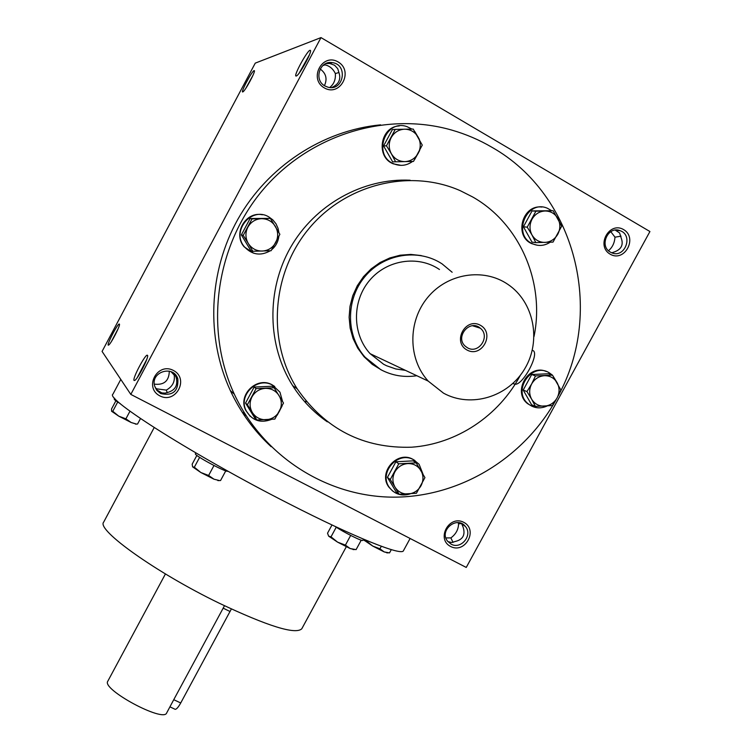 <?xml version="1.0" encoding="UTF-8"?>
<svg xmlns="http://www.w3.org/2000/svg" width="752" height="752" viewBox="0 0 752 752"><rect width="100%" height="100%" fill="white"/><g stroke="black" fill="none" stroke-linecap="round" stroke-linejoin="round"><path stroke-width="1.13" d="M154.31 384.14C164.077 385.268 169.068 380.935 169.303 371.14M167.235 392.676L166.295 390.1C172.443 386.678 175.084 381.743 174.21 375.276L173.007 372.71M166.295 390.1L156.895 388.878L155.297 387.882M156.237 389.592L161.868 392.911L165.073 393.127L168.157 392.309C175.432 390.034 178.092 385.043 176.156 377.335L174.417 373.772M176.288 377.278L176.993 376.959M175.272 375.069L174.21 375.276M325.785 63.6L329.733 63.469L334.612 65.255L337.733 68.686L338.945 72.577C341.182 79.298 338.814 84.271 331.839 87.505M338.945 72.521L335.354 73.555C333.07 68.846 329.658 65.95 325.108 64.879L323.877 64.719M137.231 377.654L146.753 359.428M324.92 85.954L328.022 87.213C343.561 91.631 348.439 64.578 332.412 62.651C319.788 60.066 313.396 79.994 324.92 85.954M324.3 87.89C340.054 97.224 354.013 71.111 338.146 61.946C322.364 52.499 308.339 78.8 324.3 87.89M324.432 85.653C327.505 78.894 326.086 73.339 320.183 68.996M329.705 87.495C333.888 84.271 335.768 79.627 335.354 73.555M450.608 546.488C465.187 554.196 478.479 529.878 463.796 522.339C449.188 514.537 435.84 539.015 450.608 546.488M451.04 544.11C461.004 549.928 473.083 535.104 465.403 526.475C457.178 515.317 438.764 530.357 447.515 541.111L451.04 544.11M453.042 542.399L450.871 537.915C455.872 534.202 458.438 529.502 458.56 523.824L457.996 522.621M450.871 537.915L445.889 537.924M610.182 254.195C624.508 262.692 638.053 237.914 623.615 229.586C609.27 220.994 595.669 245.932 610.182 254.195M610.427 252.146L611.62 252.747C624.715 258.838 633.823 235.244 620.118 230.685C608.067 225.515 598.789 246.101 610.427 252.146M608.509 250.707C612.382 247.455 614.544 242.943 615.004 237.181L610.784 231.672M299.221 73.057L309.486 54.699M296.307 75.999C292.293 77.578 308.668 47.818 310.397 50.412C312.343 51.446 299.945 74.316 296.598 75.867L296.307 75.999M134.072 380.465C132.117 378.792 145.888 352.914 147.458 355.311C149.469 356.213 138.048 378.811 134.758 380.427L134.072 380.465M254.101 70.622C251.779 71.111 239.681 94.122 242.962 91.829C245.274 90.823 255.783 71.29 254.345 70.65L254.101 70.622M252.963 75.332L245.838 88.294M119.389 324.112L119.38 324.103C118.092 322.335 105.271 347.368 108.664 345.027C110.948 343.984 120.809 324.761 119.389 324.112L119.474 324.394M118.177 328.633L111.399 341.54M611.771 252.804L613.228 252.324C621.199 249.824 623.84 244.992 621.143 237.829L619.601 232.96L615.239 230.112M447.91 541.6L451.764 542.549L455.374 541.44C462.931 539.588 465.516 534.851 463.138 527.218L461.615 523.542M243.479 414.183L246.026 415.574M102.075 351.428L255.257 63.13L320.991 37.6L130.81 394.405L102.075 351.428M159.838 395.881C175.855 404.341 189.551 378.726 173.421 370.445C157.365 361.872 143.623 387.656 159.838 395.881M271.152 446.697C254.035 430.896 240.443 412.209 230.356 390.636C205.916 337.667 208.454 271.782 237.98 219.067C267.684 166.465 322.627 130.397 380.587 124.851M130.81 394.405L466.249 567.44L649.925 231.531L320.991 37.6M258.115 433.34L259.6 434.13M520.393 375.22C498.736 415.988 456.596 444.037 411.701 447.196C363.451 448.709 325.278 429.232 297.172 388.784C267.082 341.502 271.453 273.925 308.546 229.078C345.478 184.08 409.802 168.307 460.374 190.735L472.604 196.93C519.923 223.673 545.087 282.442 534.042 336.464M381.781 370.191L372.268 364.353L364.053 356.73L357.755 348.167L353.073 338.532L350.159 328.135L349.116 317.297L349.99 306.384L352.744 295.743L357.303 285.722L363.507 276.661L371.178 268.849L380.033 262.542L389.809 257.945L400.158 255.21L410.771 254.411L421.27 255.577M327.346 421.853C313.462 412.228 301.9 400.167 292.669 385.663C267.298 345.544 266.123 290.422 290.516 247.511C314.956 204.638 362.849 177.904 410.131 180.226M556.301 399.34C523.458 458.532 459.434 497.307 393.24 497.157C327.111 496.856 263.416 456.718 234.295 394.123C204.591 330.147 215.025 247.934 261.433 191.628C307.841 135.304 385.24 110.92 451.849 130.115C466.052 134.204 479.485 139.966 492.156 147.411C575.853 194.834 604.655 311.601 558.21 395.787M244.795 413.619L242.238 412.275M154.198 427.559L103.673 522.123C96.106 529.671 155.871 572.535 219.086 603.132C267.947 626.266 295.508 634.82 301.778 628.794L346.287 546.77M120.79 379.422L112.913 394.208C104.575 398.663 195.379 456.182 288.702 503.614C354.906 537.548 402.123 556.292 403.476 550.661L410.113 538.479M458.56 523.824L461.578 523.524M615.004 237.181L621.03 236.156M160.674 393.569C172.781 396.163 178.515 391.294 177.857 378.952C173.75 364.579 150.268 371.714 154.649 386.039L156.858 390.448L160.674 393.569M231.362 608.988L180.724 702.979C178.412 707.115 176.579 709.239 175.235 709.343L174.849 709.164M165.431 573.945L107.79 681.237C101.304 689.255 163.551 722.775 166.671 712.952L173.75 699.689L180.724 702.979M224.472 605.745L173.75 699.689M366.957 540.613L366.647 541.196L372.71 546.046L379.939 548.8L384.169 551.912L372.71 546.046L363.949 540.105M381.311 546.272L379.939 548.8M387.534 552.776L384.169 551.912L389.527 552.899L391.303 549.627M334.978 526.362C343.438 532.172 362.906 541.929 362.868 540.35L363.507 539.165L364.288 540.528L366.647 541.196M331.012 536.843L337.573 542.136L345.412 545.125L350.15 548.537L337.573 542.136L328.643 536.157L331.012 536.843L336.238 527.199M350.676 535.424L345.412 545.125M354.023 549.496L350.15 548.537L356.1 549.627L361.233 540.18M331.999 524.962L327.534 533.196L328.643 536.157M194.336 467.208L200.84 472.51L208.633 475.461L213.982 479.193L200.84 472.51L192.615 466.86L194.336 467.208L199.628 457.338M213.972 465.526L208.633 475.461M218.86 480.425L213.982 479.193L219.011 480.443M227.837 471.128C227.508 473.337 193.546 455.148 195.407 453.747L195.858 452.92M225.769 470.837L220.543 480.556M196.874 455.402L192.164 464.181L192.615 466.86M117.697 402.038L112.781 411.278L118.741 416.147L125.904 418.826L131.177 422.511L118.741 416.147L111.587 411.259M129.983 411.175L125.904 418.826M136.309 424.1L131.177 422.511L136.497 424.09M120.348 403.692C116.165 401.145 114.116 399.613 114.21 399.096L114.661 398.25M140.492 418.544L137.588 423.968M115.893 400.797L111.531 408.985L111.569 411.222L112.781 411.278M305.434 402.555L306.402 401.587M305.143 402.226L306.13 401.248M305.838 400.891L305.077 402.16M552.344 405.563L535.405 406.39L531.626 399.18C534.569 403.909 538.799 406.24 544.345 406.165C549.881 405.704 554.121 402.959 557.072 397.958C559.695 392.77 559.714 387.703 557.138 382.749C554.233 378.002 549.994 375.652 544.448 375.699C538.883 376.16 534.625 378.895 531.664 383.924C529.032 389.141 529.023 394.227 531.626 399.18L526.945 391.576L531.664 383.924L535.49 375.925L552.476 375.154L560.87 389.978L557.072 397.958L552.344 405.563M552.476 375.154L548.575 373.753L531.692 374.515L523.213 390.062L531.626 404.783L535.405 406.39M546.225 371.46C528.365 363.517 511.999 392.046 527.707 403.711L532.143 406.334M552.438 375.135L549.129 372.729C531.335 361.693 511.689 391.491 528.459 404.031C534.155 408.336 540.359 408.994 547.089 406.014M557.223 382.89L552.504 375.201M523.213 390.062L526.945 391.576M531.692 374.515L535.49 375.925M416.42 493.256L399.096 494.252L395.016 487.164C398.081 491.864 402.452 494.149 408.11 494.017C413.769 493.491 418.084 490.718 421.035 485.689C423.649 480.481 423.602 475.414 420.904 470.489C417.868 465.779 413.506 463.476 407.819 463.58C402.141 464.087 397.817 466.87 394.847 471.927C392.224 477.163 392.281 482.239 395.016 487.164L390.241 479.541L398.776 463.815L416.147 462.865L424.936 477.605L416.42 493.256M416.147 462.865L413.158 460.854L395.9 461.784L387.421 477.407L396.219 492.024L399.096 494.252M414.935 460.544L413.111 459.425C397.291 449.969 377.57 472.623 388.944 487.202L392.76 491.141M422.953 474.014L419.099 464.275L413.713 459.829C397.874 450.363 378.124 473.046 389.508 487.644C394.885 494.384 401.803 496.461 410.254 493.876M387.421 477.407L390.241 479.541M395.9 461.784L398.776 463.815M274.847 419.09L256.846 419.973L252.371 412.566C255.624 417.435 260.201 419.823 266.095 419.738C271.97 419.249 276.407 416.42 279.415 411.269C282.056 405.92 281.944 400.703 279.067 395.608C275.843 390.72 271.275 388.314 265.371 388.37C259.468 388.84 255.003 391.67 251.986 396.859C249.335 402.226 249.467 407.462 252.371 412.566L247.427 404.736L256.094 388.596L274.151 387.778L283.485 403.034L274.847 419.09M274.151 387.778L272.083 386.246L254.148 387.054L245.547 403.081L254.9 418.215L256.846 419.973M274.753 386.49L272.233 384.883C257.128 375.897 237.472 394.856 245.791 410.413L250.228 416.345M282.536 401.399L279.96 392.187L272.647 385.193C257.522 376.188 237.839 395.176 246.167 410.761C252.136 420.641 260.587 423.517 271.519 419.39M277.234 415.142L282.047 406.089M245.547 403.081L247.427 404.736M254.148 387.054L256.094 388.596M271.105 250.717L252.804 251.281L248.254 243.394C251.563 248.48 256.216 251.036 262.204 251.065C268.173 250.67 272.685 247.84 275.74 242.576C278.428 237.115 278.306 231.729 275.382 226.408C272.102 221.304 267.458 218.729 261.452 218.682C255.454 219.058 250.924 221.887 247.859 227.179C245.161 232.678 245.293 238.083 248.254 243.394L243.225 235.367L252.033 218.888L270.382 218.39L279.876 234.314L271.105 250.717M270.382 218.39L250.087 218.531L241.345 234.906L250.858 250.698L252.804 251.281M262.42 214.771C245.603 211.049 232.622 233.816 244.127 246.806L253.697 253.227M278.86 232.462L278.09 228.448L276.003 223.795L272.816 219.857L268.887 216.961C251.394 206.067 230.761 231.428 244.503 246.919C252.127 254.9 260.728 256.178 270.297 250.754M271.716 249.683C275.758 246.242 278.127 241.853 278.813 236.542M241.345 234.906L243.225 235.367M250.087 218.531L252.033 218.888M413.487 161.417L395.608 161.802L391.388 153.793C394.556 158.916 399.068 161.52 404.914 161.605C410.752 161.266 415.198 158.484 418.244 153.248C420.941 147.806 420.894 142.41 418.112 137.061C414.972 131.929 410.47 129.306 404.604 129.194C398.739 129.513 394.274 132.305 391.209 137.569C388.511 143.04 388.568 148.445 391.388 153.793L386.462 145.794L395.27 129.391L413.205 129.071L422.267 145.098L413.487 161.417M395.27 129.391L392.328 129.673L383.576 145.963L392.666 161.859L395.608 161.802M399.321 125.922C380.23 126.637 375.455 157.112 393.305 163.842L401.089 165.365M411.964 129.081L406.964 126.627C385.146 118.703 372.287 155.514 393.898 163.833C400.506 166.455 406.729 165.656 412.566 161.436M414.568 159.659L419.682 150.494M419.437 139.477L414.728 131.44M383.576 145.963L386.462 145.794M553.021 242.097L535.828 242.623L531.984 234.962C534.963 239.897 539.269 242.388 544.899 242.417C550.52 242.041 554.826 239.296 557.824 234.192C560.484 228.899 560.513 223.664 557.899 218.503C554.938 213.559 550.643 211.049 545.003 210.992C539.353 211.35 535.029 214.104 532.021 219.227C529.352 224.557 529.342 229.802 531.984 234.962L527.227 227.179L535.903 211.19L553.152 210.729L561.678 226.183L553.021 242.097M553.152 210.729L532.049 210.908L523.43 226.784L531.984 242.116L535.828 242.623M541.844 207.073C522.32 204.328 513.654 236.119 531.796 243.667L537.285 245.237M551.564 210.616L547.353 208.238C526.682 199.101 511.821 234.953 532.576 243.77C538.611 246.412 544.486 245.895 550.201 242.219M523.43 226.784L527.227 227.179M532.049 210.908L535.903 211.19M467.415 347.753C478.639 354.653 490.812 336.172 480.293 328.201C469.784 318.688 454.528 337.216 465.375 346.296L467.415 347.753M532.501 350.432C540.763 352.049 522.537 386.49 514.678 384.131L512.873 383.473M443.539 393.174C471.015 408.28 508.286 396.906 524.774 368.743C541.6 340.788 534.061 301.928 507.901 284.378C483.489 267.562 447.393 273.314 427.625 297.529C407.64 321.555 408.054 359.099 428.198 381.095L443.539 393.174M439.469 269.507C417.962 254.825 386.387 259.797 369.213 280.844C351.842 301.721 352.368 334.433 370.116 353.675L383.614 364.259L386.537 365.726L395.778 368.959L405.469 370.36M466.983 350C481.769 358.328 495.305 333.437 480.406 325.278C465.591 316.855 451.999 341.916 466.983 350M452.149 272.262L442.101 263.896C418.215 248.075 383.586 253.753 364.673 276.915C345.544 299.907 345.911 335.824 365.152 357.266L380.709 369.627C392.046 375.615 404.097 377.645 416.843 375.727M223.147 608.142L230.093 611.545M514.199 383.999L513.005 383.341M174.097 374.966L170.995 371.676M332.412 62.651L329.733 63.469M325.108 64.879L322.815 65.574M310.529 50.929L310.397 50.412M147.608 355.828L147.458 355.311M172.894 372.635L172.283 373.039M620.118 230.685L615.719 230.272M465.403 526.475L461.897 523.9M292.669 385.663L297.172 388.784M230.356 390.636L234.295 394.123M177.857 378.952L176.09 377.072M175.235 709.343L169.961 706.871M386.819 552.87L388.248 552.842M353.092 549.58L354.559 549.552M217.873 480.603L220.11 480.537M135.52 424.128L137.362 424.062M528.459 404.031L527.707 403.711M389.508 487.644L388.944 487.202M393.898 163.833L393.305 163.842M532.576 243.77L531.796 243.667M480.293 328.201L472.576 325.757M428.198 381.095L370.116 353.675M513.099 383.266L514.678 384.131M365.152 357.266L364.053 356.73"/></g></svg>
